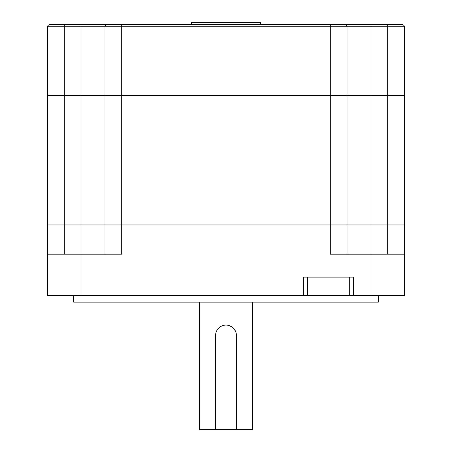 <?xml version="1.0" encoding="UTF-8"?>
<svg xmlns="http://www.w3.org/2000/svg" width="452" height="452" viewBox="0 0 452 452"><rect width="100%" height="100%" fill="white"/><g stroke="black" fill="none" stroke-linecap="round" stroke-linejoin="round"><path stroke-width="0.68" d="M228.622 325.429L231.899 326.92L234.373 329.305L235.893 332.226L236.43 335.525L236.43 429.4L236.43 335.525A10.43 10.43 0 0 0 226 325.09A10.43 10.43 0 0 0 215.57 335.525L215.57 429.4L252.493 429.4L252.493 302.145M404.365 254.165L404.365 224.955L330.31 224.955L330.31 254.165L404.365 254.165L404.365 295.467L353.464 295.467L404.365 295.467L404.365 295.885L303.394 295.885L303.394 295.467L81.01 295.467L307.569 295.467L303.394 295.467L303.394 277.11L353.464 277.11L353.464 295.467L349.294 295.467L349.294 277.11M47.635 254.165L47.635 26.77A2.085 2.085 0 0 1 49.72 24.685L402.28 24.685A2.085 2.085 0 0 1 404.365 26.77L404.365 224.955L121.69 224.955L121.69 254.165L47.635 254.165L47.635 295.467L81.01 295.467L47.635 295.467L47.635 295.885L303.394 295.885M307.569 277.11L307.569 295.467L349.294 295.467L307.569 295.467L307.569 295.885M105.005 254.165L105.005 95.615L121.69 95.615L121.69 224.955L47.635 224.955L330.31 224.955L330.31 95.615L81.01 95.615L105.005 95.615L105.005 26.77A2.085 2.085 0 0 1 107.09 24.685L116.475 24.685M370.99 295.885L370.99 95.615L387.675 95.615L370.99 95.615L370.99 24.685L344.91 24.685A2.085 2.085 0 0 1 346.995 26.77L346.995 95.615L370.99 95.615L346.995 95.615L346.995 254.165M47.635 95.615L81.01 95.615L47.635 95.615M346.995 95.615L330.31 95.615L346.995 95.615M404.365 95.615L387.675 95.615L404.365 95.615M121.69 95.615L330.31 95.615L330.31 26.77L121.69 26.77L121.69 95.615M56.98 24.685L64.325 24.685L64.325 254.165M387.675 254.165L387.675 26.77L346.995 26.77A2.085 2.085 0 0 0 344.91 24.685A2.085 2.085 0 0 1 346.995 26.77A2.085 2.085 0 0 0 344.91 24.685M121.69 24.685L121.69 26.77L105.005 26.77A2.085 2.085 0 0 1 107.09 24.685A2.085 2.085 0 0 0 105.005 26.77L47.635 26.77A2.085 2.085 0 0 1 49.72 24.685A2.085 2.085 0 0 0 47.635 26.77M199.507 302.145L199.507 429.4L215.57 429.4M73.71 295.885L73.71 302.145L378.29 302.145L378.29 295.885M349.294 295.885L349.294 295.467L353.464 295.467L353.464 295.885M260.629 24.685L260.629 22.6L191.371 22.6L191.371 24.685M81.01 24.685L81.01 295.885M346.995 26.77L330.31 26.77L330.31 24.685M404.365 26.77L387.675 26.77L387.675 24.685"/></g></svg>
